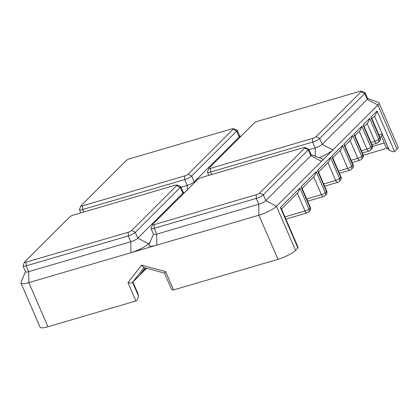 <?xml version="1.0" encoding="UTF-8"?>
<svg xmlns="http://www.w3.org/2000/svg" width="419" height="419" viewBox="0 0 419 419"><rect width="100%" height="100%" fill="white"/><g stroke="black" fill="none" stroke-linecap="round" stroke-linejoin="round"><path stroke-width="0.63" d="M363.32 155.219L386.931 148.3M281.51 208.992L298.328 192.206L299.852 188.058L280.4 207.468L281.249 208.395L297.993 247.09L297.946 248.006L295.563 250.389A14.45 3.195 156.6 0 1 277.996 259.324L173.581 289.927C172.539 290.168 171.701 289.608 171.067 288.256L164.51 273.104L165.646 271.601L173.581 289.927M135.892 300.973L127.963 282.642C130.1 283.076 131.639 282.956 132.566 282.286L138.312 295.552C138.322 298.407 137.516 300.214 135.892 300.973L47.928 326.752A14.45 3.195 156.6 0 1 40.041 327.129L20.95 283.008A14.45 3.195 156.6 0 1 21.008 282.197L25.491 271.674M311.17 154.731L321.907 158.665A14.45 3.195 156.6 0 1 321.467 161.346L276.467 206.268A14.45 3.195 156.6 0 1 258.905 215.209L28.838 282.636A14.45 3.195 156.6 0 1 20.95 283.008M144.021 267.589L132.566 282.286L139.276 275.592L145.252 267.919M139.757 274.969L145.377 267.951M144.026 270.711L146.163 268.165M139.956 274.911L143.539 271.334L146.037 268.129M367.589 98.407L378.326 102.346A14.45 3.195 156.6 0 1 378.959 102.859L398.05 146.98A14.45 3.195 156.6 0 1 396.976 149.143L394.593 151.526C393.619 152.087 391.823 151.605 389.204 150.075L386.051 147.1L381.484 136.547L382.154 133.954L378.954 134.892M144.22 270.653L146.598 268.28M378.959 102.859A14.45 3.195 156.6 0 1 377.886 105.028L332.885 149.95A14.45 3.195 156.6 0 1 319.069 157.628M304.796 147.498A2.875 0.639 156.6 0 1 304.707 148.033L259.707 192.955A2.875 0.639 156.6 0 1 256.208 194.735L154.124 224.652A2.875 0.639 156.6 0 1 152.568 224.563A2.875 0.639 156.6 0 1 152.767 224.296L197.768 179.374A2.875 0.639 156.6 0 1 201.267 177.593L303.351 147.677A2.875 0.639 156.6 0 1 304.796 147.498L308.452 148.839A5.777 1.278 156.6 0 1 308.709 149.049L311.228 154.868A5.777 1.278 156.6 0 1 310.798 155.732L321.467 161.346L332.885 149.95L322.216 144.335A5.777 1.278 156.6 0 1 315.193 147.907L309.002 149.724M308.709 149.049A5.777 1.278 156.6 0 1 308.279 149.913L263.279 194.835A5.777 1.278 156.6 0 1 256.255 198.412L154.171 228.329A5.777 1.278 156.6 0 1 151.018 228.481A5.777 1.278 156.6 0 1 151.039 228.151L152.568 224.563M304.707 148.033L308.279 149.913L310.798 155.732L265.798 200.654A5.777 1.278 156.6 0 1 258.774 204.231L156.69 234.148L156.821 245.125A14.45 3.195 156.6 0 1 148.991 244.686L153.474 234.163M154.124 224.652L154.171 228.329L156.69 234.148A5.777 1.278 156.6 0 1 153.532 234.3L151.018 228.481M361.215 91.174L364.876 92.52A5.777 1.278 156.6 0 1 365.127 92.725L367.646 98.544A5.777 1.278 156.6 0 1 367.217 99.408L322.216 144.335L319.697 138.516A5.777 1.278 156.6 0 1 312.674 142.088L210.589 172.005A5.777 1.278 156.6 0 1 207.436 172.157A5.777 1.278 156.6 0 1 207.457 171.832L208.987 168.244A2.875 0.639 156.6 0 1 209.186 167.977L254.186 123.05A2.875 0.639 156.6 0 1 257.685 121.274L359.769 91.352A2.875 0.639 156.6 0 1 361.215 91.174A2.875 0.639 156.6 0 1 361.126 91.709L316.125 136.636A2.875 0.639 156.6 0 1 312.626 138.411L210.542 168.333A2.875 0.639 156.6 0 1 208.987 168.244M365.127 92.725A5.777 1.278 156.6 0 1 364.698 93.589L319.697 138.516L316.125 136.636M176.808 185.009L180.469 186.35A5.777 1.278 156.6 0 1 180.725 186.555L183.239 192.373A5.777 1.278 156.6 0 1 182.815 193.243L137.814 238.165A5.777 1.278 156.6 0 1 130.786 241.737L28.702 271.659A5.777 1.278 156.6 0 1 25.549 271.805L23.029 265.986A5.777 1.278 156.6 0 1 23.055 265.662L24.58 262.074A2.875 0.639 156.6 0 1 24.784 261.807L69.784 216.885A2.875 0.639 156.6 0 1 73.283 215.104L175.362 185.188A2.875 0.639 156.6 0 1 176.808 185.009A2.875 0.639 156.6 0 1 176.724 185.544L131.723 230.466A2.875 0.639 156.6 0 1 128.224 232.246L26.14 262.163A2.875 0.639 156.6 0 1 24.58 262.074M180.725 186.555A5.777 1.278 156.6 0 1 180.296 187.424L135.295 232.346A5.777 1.278 156.6 0 1 128.266 235.918L26.188 265.84A5.777 1.278 156.6 0 1 23.029 265.986M150.039 242.224L148.483 243.779A14.45 3.195 156.6 0 1 130.922 252.715L130.786 241.737L128.266 235.918L128.224 232.246M233.226 128.685A2.875 0.639 156.6 0 1 233.142 129.22L188.141 174.142A2.875 0.639 156.6 0 1 184.643 175.922L82.559 205.844A2.875 0.639 156.6 0 1 80.998 205.755A2.875 0.639 156.6 0 1 81.202 205.483L126.203 160.561A2.875 0.639 156.6 0 1 129.701 158.785L231.78 128.863A2.875 0.639 156.6 0 1 233.226 128.685L236.887 130.026A5.777 1.278 156.6 0 1 237.144 130.236L239.658 136.055A5.777 1.278 156.6 0 1 239.233 136.919L194.233 181.841A5.777 1.278 156.6 0 1 187.204 185.418L181.013 187.23M237.144 130.236A5.777 1.278 156.6 0 1 236.714 131.1L191.713 176.022A5.777 1.278 156.6 0 1 184.685 179.599L82.606 209.516A5.777 1.278 156.6 0 1 79.448 209.668A5.777 1.278 156.6 0 1 79.474 209.343L80.998 205.755M372.549 146.388L384.26 142.958M132.907 281.945L137.814 293.279L138.301 295.437L132.598 282.254M127.963 282.642L141.612 265.127L143.555 267.463L164.51 273.104M371.946 118.708L375.529 115.136L377.053 110.988L370.841 117.184L371.69 118.111L380.153 137.668A3.211 0.712 156.6 0 1 379.913 138.15L378.724 139.338L369.652 118.373L363.001 125.014L363.844 125.941L372.308 145.498A3.211 0.712 156.6 0 1 372.072 145.98L370.878 147.163L361.807 126.203L353.825 134.174L354.673 135.096L363.132 154.653A3.211 0.712 156.6 0 1 362.896 155.135L361.707 156.324L352.636 135.363L343.763 144.22L344.612 145.142L353.07 164.698A3.211 0.712 156.6 0 1 352.835 165.18L351.646 166.369L342.574 145.409L331.654 156.308L332.503 157.23L340.966 176.787A3.211 0.712 156.6 0 1 340.726 177.268L339.537 178.457L330.465 157.492L317.413 170.523L318.262 171.444L326.726 191.001A3.211 0.712 156.6 0 1 326.485 191.483L325.296 192.672L316.225 171.711L301.041 186.869L301.884 187.791L310.348 207.347A3.211 0.712 156.6 0 1 310.112 207.829L308.923 209.018L299.852 188.058M364.106 126.538L368.128 122.521L369.652 118.373M354.93 135.698L360.288 130.351L361.807 126.203M344.868 145.744L351.112 139.511L352.636 135.363M332.759 157.827L341.05 149.552L342.574 145.409M318.519 172.047L328.941 161.64L330.465 157.492M302.146 188.393L314.7 175.86L316.225 171.711M141.612 265.127L165.646 271.601M277.996 259.324L258.905 215.209L258.774 204.231L256.255 198.412L256.208 194.735M47.928 326.752L28.838 282.636L28.702 271.659L26.188 265.84L26.14 262.163M301.041 186.869L310.112 207.829A3.211 2.734 -135 0 1 309.672 210.898A3.211 3.211 0 0 0 310.348 207.347M317.413 170.523L326.485 191.483A3.211 2.734 -135 0 1 326.045 194.552A3.211 3.211 0 0 0 326.726 191.001M331.654 156.308L340.726 177.268A3.211 2.734 -135 0 1 340.286 180.332A3.211 3.211 0 0 0 340.966 176.787M343.763 144.22L352.835 165.18A3.211 2.734 -135 0 1 352.395 168.244A3.211 3.211 0 0 0 353.07 164.698M353.825 134.174L362.896 155.135A3.211 2.734 -135 0 1 362.456 158.204A3.211 3.211 0 0 0 363.132 154.653M363.001 125.014L372.072 145.98A3.211 2.734 -135 0 1 371.632 149.044A3.211 3.211 0 0 0 372.308 145.498M370.841 117.184L379.913 138.15A3.211 2.734 -135 0 1 379.473 141.213A3.211 3.211 0 0 0 380.153 137.668M377.053 110.988L394.593 151.526M396.976 149.143L377.886 105.028L367.217 99.408L364.698 93.589L361.126 91.709M295.563 250.389L276.467 206.268L265.798 200.654L263.279 194.835L259.707 192.955M280.4 207.468L297.946 248.006M210.542 168.333L210.589 172.005L211.684 174.54M312.626 138.411L312.674 142.088L315.193 147.907L315.292 156.24M176.724 185.544L180.296 187.424L182.815 193.243L183.512 193.609M131.723 230.466L135.295 232.346L137.814 238.165L148.483 243.779M233.142 129.22L236.714 131.1L239.233 136.919L239.93 137.285M82.559 205.844L82.606 209.516L83.7 212.051M184.643 175.922L184.685 179.599L187.204 185.418L187.262 189.865M188.141 174.142L191.713 176.022L194.233 181.841L194.929 182.213M389.104 150.012L382.154 133.954M374.518 116.142L389.204 150.075M370.988 142.444L374.822 141.323A3.211 0.712 -23.4 0 0 378.724 139.338A3.211 2.734 -135 0 1 378.284 142.402L379.473 141.213M367.123 123.526L374.822 141.323A3.211 1.529 -106.3 0 0 376.917 143.209L371.952 144.665M361.456 150.772L366.976 149.154A3.211 0.712 -23.4 0 0 370.878 147.163A3.211 2.734 -135 0 1 370.438 150.232L371.632 149.044M359.277 131.357L366.976 149.154A3.211 1.529 -106.3 0 0 369.076 151.039L362.414 152.993M351.153 160.257L357.805 158.309A3.211 0.712 -23.4 0 0 361.707 156.324A3.211 2.734 -135 0 1 361.267 159.393L362.456 158.204M350.101 140.517L357.805 158.309A3.211 1.529 -106.3 0 0 359.9 160.199L352.112 162.483M338.489 171.067L347.744 168.354A3.211 0.712 -23.4 0 0 351.646 166.369A3.211 2.734 -135 0 1 351.206 169.433L352.395 168.244M340.039 150.562L347.744 168.354A3.211 1.529 -106.3 0 0 349.839 170.245L339.453 173.288M323.672 183.946L335.635 180.442A3.211 0.712 -23.4 0 0 339.537 178.457A3.211 2.734 -135 0 1 339.097 181.521L340.286 180.332M327.93 162.651L335.635 180.442A3.211 1.529 -106.3 0 0 337.73 182.333L324.631 186.172M306.718 198.957L321.394 194.657A3.211 0.712 -23.4 0 0 325.296 192.672A3.211 2.734 -135 0 1 324.856 195.741L326.045 194.552M313.69 176.865L321.394 194.657A3.211 1.529 -106.3 0 0 323.489 196.548L307.682 201.183M284.925 216.89L305.016 211.003A3.211 0.712 -23.4 0 0 308.923 209.018A3.211 2.734 -135 0 1 308.484 212.082L309.672 210.898M297.317 193.211L305.016 211.003A3.211 1.529 -106.3 0 0 307.117 212.894L285.889 219.116M207.436 172.157L208.83 175.378M183.182 192.242L184.423 192.698M239.6 135.918L240.841 136.374M79.448 209.668L80.841 212.889M381.526 136.641L379.913 137.113M307.117 212.894A3.211 3.211 0 0 0 308.484 212.082M323.489 196.548A3.211 3.211 0 0 0 324.856 195.741M337.73 182.333A3.211 3.211 0 0 0 339.097 181.521M349.839 170.245A3.211 3.211 0 0 0 351.206 169.433M359.9 160.199A3.211 3.211 0 0 0 361.267 159.393M369.076 151.039A3.211 3.211 0 0 0 370.438 150.232M376.917 143.209A3.211 3.211 0 0 0 378.284 142.402"/></g></svg>

